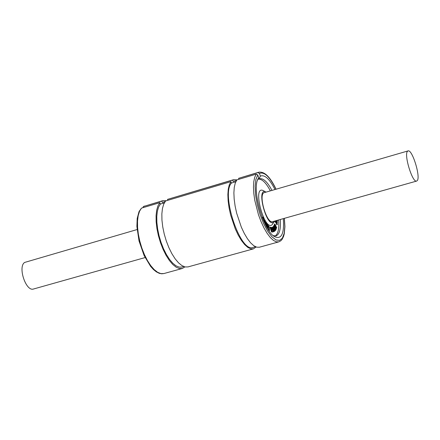 <?xml version="1.0" encoding="UTF-8"?>
<svg xmlns="http://www.w3.org/2000/svg" width="440" height="440" viewBox="0 0 440 440"><rect width="100%" height="100%" fill="white"/><g stroke="black" fill="none" stroke-linecap="round" stroke-linejoin="round"><path stroke-width="0.66" d="M272.118 231.891L271.7 227.458L271.733 228.844L271.178 228.718L270.589 227.194L272.118 231.891L271.568 232.04L270.067 227.491L270.617 227.123L270.072 227.277M272.014 231.407L271.282 229.059L271.766 229.169L272.014 231.407M271.353 229.284L271.766 229.169M271.139 228.58L271.035 227.639L271.579 227.486M270.067 227.491L270.617 227.337M271.398 231.759L271.942 231.605M274.368 231.209L274.984 230.857L273.576 226.578L274.186 228.685L273.669 228.899L272.872 227.227L274.368 231.209L273.785 231.325M274.142 231.413L273.823 231.363M273.262 229.372L273.768 229.229M273.218 229.202L273.592 229.097M273.059 228.608L273.334 228.525M273.625 228.85L273.037 226.732M272.998 226.815L273.548 226.666M272.454 227.348L272.872 227.227M273.642 228.839L274.186 228.685M272.327 227.37L272.877 227.112M272.327 227.266L272.888 227.084M272.355 227.227L272.905 227.079M274.291 229.009L274.824 230.687L274.511 230.989L273.906 229.636L274.291 229.009M274.269 230.786L273.906 229.647M277.315 220.325L277.288 221.056L276.953 221.034L277.365 221.463L277.431 220.292M277.376 220.77L276.832 220.924L276.771 220.479M276.408 221.106L276.947 220.946M276.601 221.403L277.03 221.282M277.343 221.469L276.733 221.612M269.484 230.456L269.082 226.391L268.07 225.385L268.972 226.496L269.484 230.456M269.467 230.472L268.917 230.621L269.445 230.466M268.917 230.621L268.422 226.65L268.972 226.496M268.422 226.65L267.845 226.094M275.952 220.71L276.557 222.178L275.435 221.815L276.678 222.574L277.365 224.631L276.474 221.518L277.497 222.833L276.117 220.66M276.821 224.785L277.371 224.626L276.782 224.757L276.139 222.728L274.896 221.969L275.435 221.815M276.139 222.728L276.678 222.574M274.896 221.969L275.396 221.683M276.721 224.62L277.266 224.466M274.852 221.832L275.396 221.568M274.852 221.722L275.396 221.551M275.847 221.771L275.704 221.326L276.249 221.172M275.704 221.326L275.407 220.864M267.729 228.866L267.746 224.923L267.735 228.162L267.245 224.318L266.888 227.139L266.701 223.691L266.734 227.178M267.02 227.678L267.256 224.966L267.625 228.47M266.832 224.439L267.135 224.351M266.832 224.45L267.13 224.367M266.162 226.144L266.156 225.863M266.118 226.066L266.123 224.235M266.409 223.773L266.695 223.691L266.409 223.768M276.766 227.893L274.951 223.977L275.776 226.606L274.527 225.379L275.853 227.002L276.276 229.064L275.787 226.039L276.766 227.893M274.214 225.858L273.977 225.533L274.527 225.379M275.627 228.784L275.308 227.156L274.703 226.435M275.308 227.156L275.853 227.002M273.977 225.533L274.5 225.247M275.699 229.064L276.232 228.916M273.955 225.396L274.516 225.159M274.527 225.148L273.999 225.302M276.342 229.125L275.737 229.229M275.787 229.279L276.331 229.125M275.044 225.742L275.578 225.594M275.022 225.709L274.384 224.274L274.934 223.999L274.406 224.131M266.129 224.757L265.375 223.031L265.546 222.519L265.892 222.778L266.409 224.153L266.277 223.273L265.447 222.151L265.21 222.767L265.331 223.894L266.096 225.077L265.969 225.781M265.661 225.198L266.096 225.077M266.393 224.153L265.815 224.29L265.375 222.987M265.447 222.151L264.93 222.305M265.755 224.186L266.305 224.032M265.815 224.29L266.365 224.136M266.409 224.153L265.859 224.312M275.242 229.961L275.743 230.236L275.732 229.207L274.148 225.858L274.076 226.963L275.242 229.961L274.786 230.087M275.231 229.636L274.241 226.193L275.583 229.097L275.622 229.928L275.231 229.636M275.05 229.306L274.219 227.013M273.449 226.617L273.713 226.023M273.785 227.04L274.076 226.963M275.198 230.389L274.868 230.335M264.715 223.295L264.908 221.276L264.545 220.275L264.017 219.813L263.665 221.012M264.094 220.193L264.754 221.155L264.561 222.97M264.187 222.167L263.951 220.644L264.501 220.484M262.185 217.388L262.807 217.146L263.257 217.751L263.544 219.967M263.819 221.353L264.193 220.165M273.042 231.853L273.807 231.589L272.498 227.337L271.882 227.634L272.657 227.728L273.152 229.455L272.498 229.757L273.24 229.785L273.647 231.358L273.042 231.853L272.492 232.007L273.009 231.561L272.464 231.715M272.591 229.565L272.113 227.876L272.657 227.728M272.113 227.876L271.766 227.876M271.975 229.785L272.481 229.642M271.986 229.9L272.498 229.757M272.003 230.021L272.547 229.873M273.091 231.545L272.696 229.939L272.003 230.032M272.696 229.939L273.24 229.785M273.097 231.512L273.647 231.358M272.432 231.776L272.982 231.627M273.147 231.924L272.492 232.007M262.686 217.553L263.412 218.614L263.159 219.824M262.878 219.148L262.548 217.899M262.499 217.299L262.328 217.767M262.471 218.125L262.884 217.498M258.682 179.097C262.312 179.108 266.206 183.035 270.358 190.872M278.669 219.945C279.285 228.635 278.108 233.998 275.132 236.038M274.368 221.155L272.365 224.466C264.534 232.98 251.653 184.333 263.406 190.696L266.068 192.121M407.435 151.349L408.029 150.915C412.12 148.946 420.756 176.578 417.307 180.56L416.653 181.071C412.572 183.145 403.821 154.957 407.435 151.349M416.653 181.071L272.657 221.639C266.602 224.169 257.884 193.666 264.358 192.615L408.029 150.915M137.088 229.559L24.662 262.433C17.573 266.794 26.01 291.945 33.556 288.998L145.096 257.571M238.942 179.273L238.601 178.327L257.912 172.607L259.408 173.415L260.37 176.099L258.99 179.003L257.939 179.316M167.86 200.31L167.519 199.386L232.661 180.087L233.167 181.489L236.445 180.521M142.83 207.719L143.495 206.503L161.805 201.08L162.316 202.45L165.077 201.636M141.493 208.115L139.024 211.613L137.203 218.449L136.884 226.441L139.029 240.966L144.095 255.503L150.573 266.327L153.439 269.511L156.338 271.854L159.198 273.301L161.678 273.796L163.906 273.554L160.908 273.625L157.625 272.3L154.187 269.605L150.744 265.645L147.439 260.574L144.424 254.606L141.823 247.995L139.761 241.032L138.32 234.014L137.561 227.255L137.517 221.045L138.188 215.639L139.535 211.272L141.493 208.115L159.857 202.681L160.369 204.056L164.302 202.889M230.929 181.643L165.583 200.981L163.713 204.132L162.448 208.505L161.854 213.923L161.953 220.16L162.756 226.958L164.23 234.014L166.304 241.027L168.899 247.687L171.892 253.71L175.148 258.83L178.536 262.845L181.902 265.584L185.108 266.948L188.023 266.904L253.418 248.87L250.745 248.837L247.759 247.368L244.591 244.508L241.362 240.361L238.216 235.092L235.296 228.921L230.615 214.973L229.064 207.796L228.135 200.91L227.865 194.607L228.261 189.151L229.295 184.773L230.929 181.643L231.435 183.051L235.78 181.764M256.262 174.147L236.891 179.878L235.279 183.007L234.262 187.385L233.888 192.841L234.174 199.155L235.114 206.052L236.676 213.235L241.357 227.211L244.272 233.393L247.401 238.673L250.613 242.836L253.77 245.707L256.735 247.187L259.386 247.225L278.768 241.879L276.188 241.813L273.295 240.306L270.199 237.397L267.036 233.195L263.94 227.871L261.047 221.645L258.484 214.786L254.777 200.371L253.798 193.446L253.462 187.115L253.776 181.643L254.727 177.265L256.262 174.147L257.763 174.955L258.726 177.65L257.444 180.351M238.601 178.327L258.841 172.205C264.539 171.336 270.276 177.007 276.067 189.216M233.167 181.489L236.533 180.378M255.514 246.736L253.033 247.418C240.504 253.099 220.721 194.425 231.435 183.051M232.661 180.087L233.629 179.674L236.957 179.861M256.119 246.989L253.418 248.87M167.519 199.386L233.629 179.674M162.316 202.45L165.181 201.487M183.782 266.541L181.913 267.064L179.102 267.113L176.017 265.821L172.777 263.214L169.527 259.391L166.397 254.507L163.526 248.765L161.04 242.413L159.049 235.714L157.641 228.971L156.871 222.475L156.778 216.497L157.35 211.305L158.571 207.097L160.369 204.056M161.805 201.08L162.888 200.635L166.524 200.706M184.948 266.91L182.287 268.483L179.355 268.538L176.132 267.179L172.744 264.451L169.345 260.453L166.073 255.343L163.075 249.332L160.485 242.682L158.411 235.681L156.943 228.635L156.156 221.848L156.068 215.617L156.679 210.205L157.965 205.832L159.857 202.681M274.296 221.293L273.851 221.903C266.959 229.378 255.591 186.456 265.93 192.044M258.99 179.003L259.633 178.739C263.373 178.079 267.487 181.968 271.97 190.405M280.291 219.489C280.94 229.026 279.505 234.498 275.985 235.912L273.174 235.62M260.37 176.099C264.699 174.46 269.572 178.937 274.995 189.53M283.316 218.636C284.367 233.833 281.424 239.822 274.489 236.61C263.434 230.61 251.785 189.871 257.994 178.937L258.726 177.65M271.046 227.53L271.596 227.376M270.045 227.348L270.589 227.194M273.565 230.483L273.939 230.384M273.378 229.785L273.763 229.674M273.031 226.98L273.576 226.826M274.23 230.637L274.78 230.483M274.302 230.83L274.824 230.687M274.362 230.912L274.774 230.797M276.452 221.177L276.953 221.034M268.879 230.61L269.429 230.456M268.818 230.511L269.368 230.357M268.78 230.335L269.329 230.181M268.455 226.815L269.005 226.655M268.351 226.551L268.901 226.397M267.839 225.797L268.147 225.715M274.962 222.057L275.506 221.909M276.782 224.757L277.327 224.604M276.964 223.108L277.42 222.976M274.043 225.66L274.588 225.506M275.737 229.218L276.276 229.064M274.445 224.455L274.989 224.301M274.384 224.274L274.929 224.12M276.183 228.069L276.656 227.937M274.384 224.158L274.929 224.004M265.606 225.093L265.914 225.005M265.045 223.977L265.331 223.894M264.787 222.888L265.21 222.767M265.381 222.921L265.892 222.778M264.897 222.31L265.408 222.167M265.612 223.482L266.162 223.322M265.716 224.021L266.272 223.867M275.038 229.251L275.583 229.097M274.593 227.882L275.138 227.728M274.153 226.65L274.582 226.529M264.226 221.947L264.781 221.788M263.34 220.253L263.835 220.11M264.198 221.315L264.754 221.155M272.184 228.063L272.734 227.909M272.036 227.821L272.58 227.673M272.058 230.065L272.602 229.911M273.07 231.325L273.614 231.171M272.558 232.045L273.103 231.891M262.944 219.313L263.389 219.186M262.862 218.774L263.412 218.614M262.642 218.075L263.197 217.916M143.495 206.503L162.888 200.635M259.408 173.415C264.358 171.54 269.885 176.814 275.99 189.239M284.317 218.356L284.807 226.661L284.147 233.442L282.365 238.161L279.582 240.4L276.012 239.943L271.926 236.781L267.658 231.127L263.565 223.421L259.996 214.308L257.257 204.545L255.58 194.981L255.107 186.412L255.86 179.553L257.763 174.955M257.912 172.607L258.841 172.205M271.618 227.354L271.068 227.507M272.14 231.891L271.59 232.04M274.615 231.303L274.071 231.451M276.969 220.907L276.425 221.062M277.365 221.463L276.821 221.617M275.413 221.535L274.868 221.689M267.173 224.274L266.832 224.367M274.148 225.858L273.603 226.006M275.655 230.313L275.11 230.461M264.017 219.813L263.461 219.967M262.647 217.118L262.136 217.261M182.287 268.483L163.906 273.554M143.325 206.575L144.601 206.052M284.394 218.334L284.922 226.633L284.257 233.849L283.531 236.506L282.034 239.476L280.819 240.79L278.768 241.879"/></g></svg>
